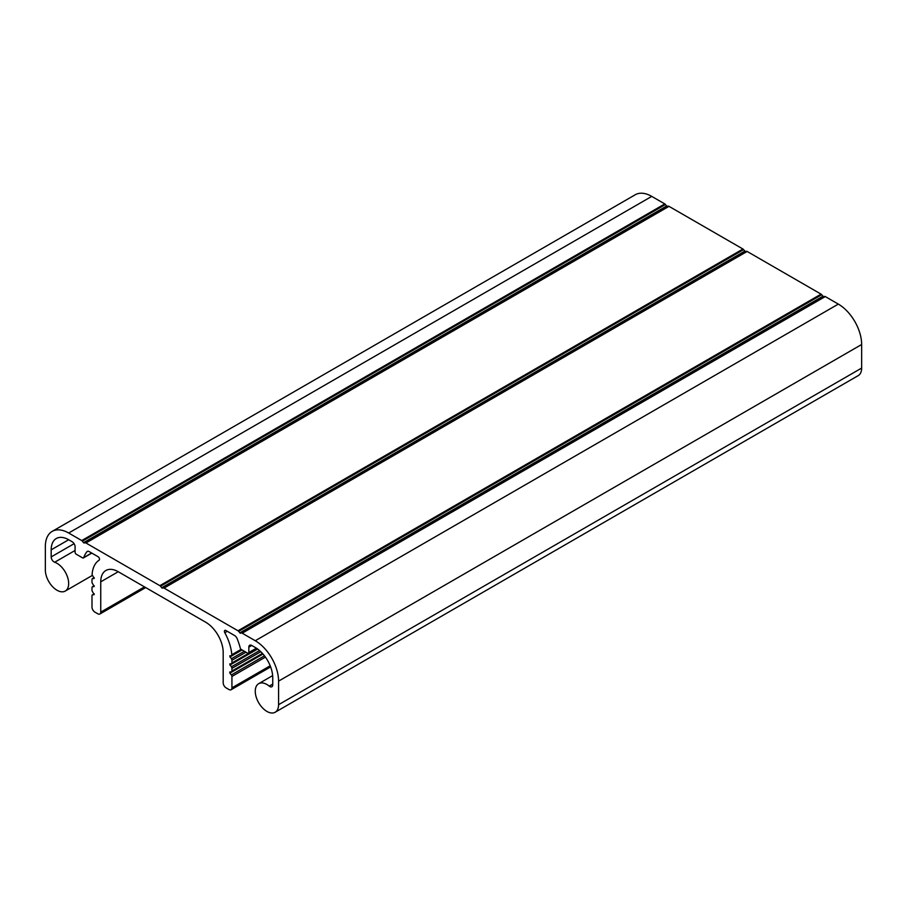 <?xml version="1.0" encoding="UTF-8"?>
<svg xmlns="http://www.w3.org/2000/svg" width="907" height="907" viewBox="0 0 907 907"><rect width="100%" height="100%" fill="white"/><g stroke="black" fill="none" stroke-linecap="round" stroke-linejoin="round"><path stroke-width="1.36" d="M825.268 296.566L838.329 304.106A32.981 19.047 60 0 1 861.65 344.501L861.65 368.072A16.496 9.524 60 0 1 858.237 375.611L275.161 712.244A16.496 9.524 -120 0 0 278.574 704.705L278.574 681.134A32.981 19.047 -120 0 0 255.252 640.739L242.203 633.199A1.644 0.952 -120 0 0 241.557 633.052L824.622 296.419A1.644 0.952 60 0 1 825.268 296.566L242.203 633.199M51.177 549.846L68.671 539.744A24.738 14.285 -120 0 0 56.302 538.52A24.738 14.285 -120 0 0 51.177 549.846L51.177 556.921A4.127 2.381 -120 0 0 54.681 562.238A16.496 9.524 -120 0 1 67.277 576.33A16.496 9.524 -120 0 1 65.259 591.058A16.496 9.524 -120 0 1 52.549 586.648A16.496 9.524 -120 0 1 45.35 570.05L45.35 546.479A32.981 19.047 -120 0 1 52.187 531.389A32.981 19.047 -120 0 1 68.671 533.021L81.732 540.561A1.644 0.952 -120 0 1 82.378 541.15L83.512 542.681L85.292 542.84A1.644 0.952 -120 0 1 85.938 542.987L159.859 585.661A1.644 0.952 -120 0 1 160.505 586.262L162.285 588.167L163.419 587.94A1.644 0.952 -120 0 1 164.065 588.087L237.997 630.773A1.644 0.952 -120 0 1 238.643 631.374L240.423 633.267M823.488 296.634L821.708 294.741A1.644 0.952 60 0 0 821.062 294.14L747.141 251.454A1.644 0.952 60 0 0 746.495 251.307L745.361 251.534L743.581 249.629A1.644 0.952 60 0 0 742.935 249.028L669.003 206.354A1.644 0.952 60 0 0 668.357 206.206L666.577 206.048L665.443 204.517A1.644 0.952 60 0 0 664.797 203.928L651.748 196.388A32.981 19.047 60 0 0 635.251 194.756L52.187 531.389M68.671 539.744L72.175 541.774A4.127 2.381 -120 0 1 75.088 546.819L75.088 552.204A1.644 0.952 -120 0 0 76.256 554.222L82.571 557.873A1.644 0.952 -120 0 0 83.399 557.952A1.644 0.952 -120 0 0 83.671 557.612L91.641 553.009M100.745 581.829L118.239 571.727A24.738 14.285 -120 0 0 105.87 570.503A24.738 14.285 -120 0 0 100.745 581.829L100.745 612.123A4.127 2.381 -120 0 1 99.883 614.016A4.127 2.381 -120 0 1 97.831 613.812L94.906 612.123A4.127 2.381 -120 0 1 91.992 607.078L91.992 595.661A1.644 0.952 -120 0 1 92.333 594.901A1.644 0.952 -120 0 1 92.582 594.833L94.158 594.663L92.582 591.715A1.644 0.952 -120 0 1 91.992 590.219L91.992 587.577A1.644 0.952 -120 0 1 92.333 586.829A1.644 0.952 -120 0 1 92.582 586.75L94.158 586.58L92.582 583.643A1.644 0.952 -120 0 1 91.992 582.135L91.992 579.505A1.644 0.952 -120 0 1 92.333 578.745A1.644 0.952 -120 0 1 92.582 578.666L94.158 578.507L92.707 575.73A1.644 0.952 -120 0 1 92.129 574.108A37.108 21.428 -120 0 1 99.124 560.163A2.063 1.19 -120 0 0 99.407 558.508A2.063 1.19 -120 0 0 98.069 556.717L89.294 551.649A4.127 2.381 -120 0 0 87.231 551.445A4.127 2.381 -120 0 0 86.8 551.841A51.948 29.988 -120 0 0 83.671 557.612M118.239 571.727L205.696 622.225A24.738 14.285 -120 0 1 223.19 652.518L223.19 682.824A4.127 2.381 -120 0 0 226.104 687.869L229.018 689.547A4.127 2.381 -120 0 0 231.081 689.751A4.127 2.381 -120 0 0 231.931 687.869L231.931 676.452A1.644 0.952 -120 0 0 231.353 674.944L229.89 673.13L262.996 654.026M248.847 647.133L251.761 645.455A4.127 2.381 -120 0 0 249.697 645.251A4.127 2.381 -120 0 0 248.847 647.133L248.847 652.518A1.644 0.952 -120 0 1 248.495 653.278A1.644 0.952 -120 0 1 247.679 653.199L241.353 649.548A1.644 0.952 -120 0 1 240.264 648.017A51.948 29.988 -120 0 0 237.135 638.63A4.127 2.381 -120 0 0 234.641 635.569L225.866 630.501A2.063 1.19 -120 0 0 224.834 630.399A2.063 1.19 -120 0 0 224.8 632.723A37.108 21.428 -120 0 1 231.795 654.741A1.644 0.952 -120 0 1 231.455 655.614A1.644 0.952 -120 0 1 231.217 655.693L229.766 655.852L231.353 658.788A1.644 0.952 -120 0 1 231.931 660.296L231.931 662.926A1.644 0.952 -120 0 1 231.591 663.686A1.644 0.952 -120 0 1 231.353 663.754L229.766 663.924L231.353 666.872A1.644 0.952 -120 0 1 231.931 668.368L231.931 671.01A1.644 0.952 -120 0 1 231.591 671.77A1.644 0.952 -120 0 1 231.353 671.838L229.766 672.008L229.89 673.13M251.761 645.455L255.252 647.473A24.738 14.285 -120 0 1 272.746 677.767L272.746 684.842A4.127 2.381 -120 0 1 271.896 686.735A4.127 2.381 -120 0 1 269.254 686.123A16.496 9.524 -120 0 0 258.676 683.685A16.496 9.524 -120 0 0 258.676 702.732A16.496 9.524 -120 0 0 275.161 712.244M255.252 640.739L838.329 304.106M241.557 633.052L824.622 296.419M239.777 632.893L822.842 296.26M238.643 631.374L821.708 294.741M237.997 630.773L821.062 294.14M164.065 588.087L747.141 251.454M163.419 587.94L746.495 251.307M162.285 588.167L745.361 251.534M161.639 587.793L744.715 251.16M160.505 586.262L743.581 249.629M159.859 585.661L742.935 249.028M85.938 542.987L669.003 206.354M85.292 542.84L668.357 206.206M84.158 543.055L667.223 206.422M83.512 542.681L666.577 206.048M82.378 541.15L665.443 204.517M81.732 540.561L664.797 203.928M68.671 533.021L651.748 196.388M54.681 562.238L75.088 550.458M51.177 556.921L74.079 543.701M86.8 551.841L87.786 551.263M92.582 578.666L94.237 577.714M92.582 586.75L94.237 585.797M92.582 594.833L94.237 593.87M100.745 612.123L144.474 586.874M231.931 687.869L270.195 665.783M231.931 676.452L265.434 657.11M231.353 674.944L264.47 655.829M231.931 671.01L262.44 653.403M231.931 668.368L260.797 651.714M231.353 666.872L259.561 650.58M229.89 665.058L257.633 649.038M231.931 662.926L256.908 648.516M231.931 660.296L245.956 652.201M231.353 658.788L244.357 651.283M229.89 656.974L242.056 649.956M231.795 654.741L241.103 649.367M224.8 632.723L227.26 631.306M248.847 652.518L256.386 648.165M269.254 686.123L272.746 684.105M278.574 704.705L861.65 368.072M278.574 681.134L861.65 344.501M65.259 591.058L92.457 575.355M83.399 557.952L91.8 553.1M92.333 578.745L94.215 577.657M92.333 586.829L94.215 585.741M92.333 594.901L94.215 593.824M99.883 614.016L145.676 587.577M231.081 689.751L270.637 666.917M231.591 671.77L262.769 653.766M231.591 663.686L257.339 648.822M231.455 655.614L241.67 649.729M248.495 653.278L256.828 648.471M258.676 683.685L272.656 675.613"/></g></svg>
